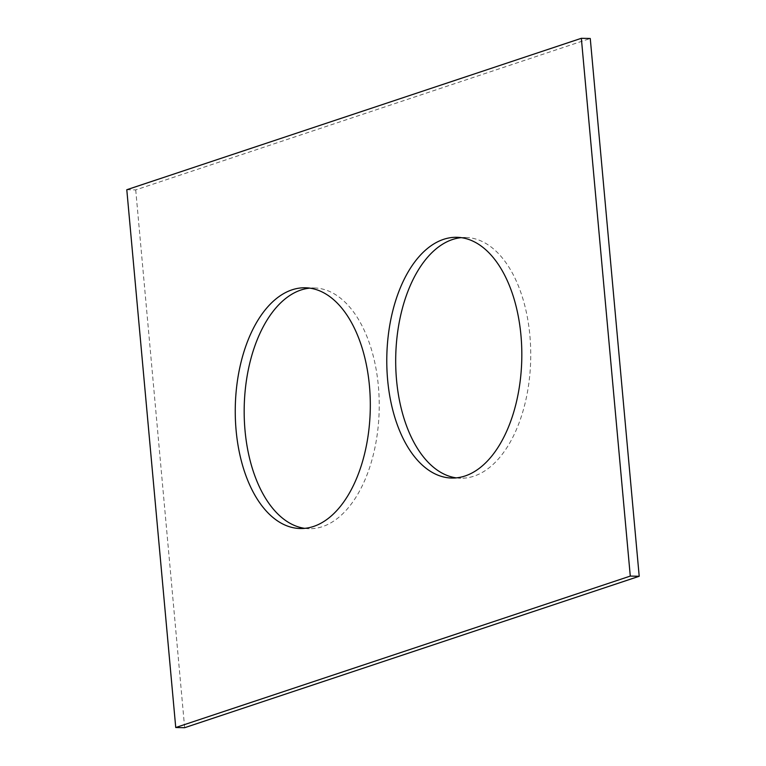 <?xml version="1.0" encoding="UTF-8"?>
<svg xmlns="http://www.w3.org/2000/svg" width="766" height="766" viewBox="0 0 766 766"><rect width="100%" height="100%" fill="white"/><g stroke="black" fill="none" stroke-linecap="round" stroke-linejoin="round"><path stroke-width="0.57" stroke-dasharray="3.83 2.87" d="M126.792 189.729L135.716 189.911L590.26 38.482M135.716 189.911L184.654 727.7M456.258 477.869A120.396 67.504 -88.8 0 0 460.711 478.223A120.396 67.504 -88.8 0 0 530.704 359.264A120.396 67.504 -88.8 0 0 465.718 237.479A120.396 67.504 -88.8 0 0 461.256 237.651M304.744 528.348A120.396 67.504 -88.8 0 0 309.196 528.703A120.396 67.504 -88.8 0 0 379.189 409.733A120.396 67.504 -88.8 0 0 314.204 287.959A120.396 67.504 -88.8 0 0 309.742 288.131M451.796 478.041L460.711 478.223M456.804 237.297L465.718 237.479M300.282 528.521L309.196 528.703M305.289 287.777L314.204 287.959"/><path stroke-width="1.15" d="M175.74 727.518L126.792 189.729L581.346 38.3L590.26 38.482L639.208 576.271L184.654 727.7L175.74 727.518L630.284 576.089L639.208 576.271M387.634 379.879A120.396 67.504 -88.8 0 0 451.796 478.041A120.396 67.504 -88.8 0 0 521.78 359.072A120.396 67.504 -88.8 0 0 456.804 237.297A120.396 67.504 -88.8 0 0 387.634 379.879M461.256 237.651A120.396 67.504 -88.8 0 0 396.549 380.06A120.396 67.504 -88.8 0 0 456.258 477.869M236.11 430.358A120.396 67.504 -88.8 0 0 300.282 528.521A120.396 67.504 -88.8 0 0 370.265 409.551A120.396 67.504 -88.8 0 0 305.289 287.777A120.396 67.504 -88.8 0 0 236.11 430.358M309.742 288.131A120.396 67.504 -88.8 0 0 245.034 430.54A120.396 67.504 -88.8 0 0 304.744 528.348M581.346 38.3L630.284 576.089"/></g></svg>
